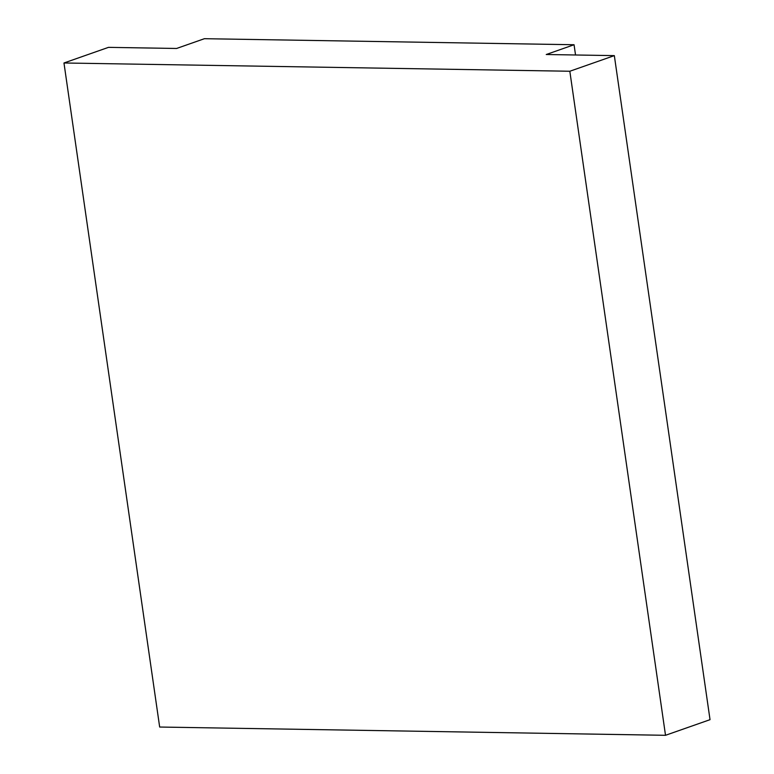 <?xml version="1.0" encoding="UTF-8"?>
<svg xmlns="http://www.w3.org/2000/svg" width="774" height="774" viewBox="0 0 774 774"><rect width="100%" height="100%" fill="white"/><g stroke="black" fill="none" stroke-linecap="round" stroke-linejoin="round"><path stroke-width="1.16" d="M574.056 44.737L204.404 38.7L176.578 48.472L108.486 47.359L63.971 62.984L569.828 71.247L614.333 55.622L546.241 54.509L574.056 44.737L575.537 54.983M63.971 62.984L159.667 727.038L665.514 735.3L710.029 719.675L614.333 55.622M665.514 735.3L569.828 71.247"/></g></svg>
